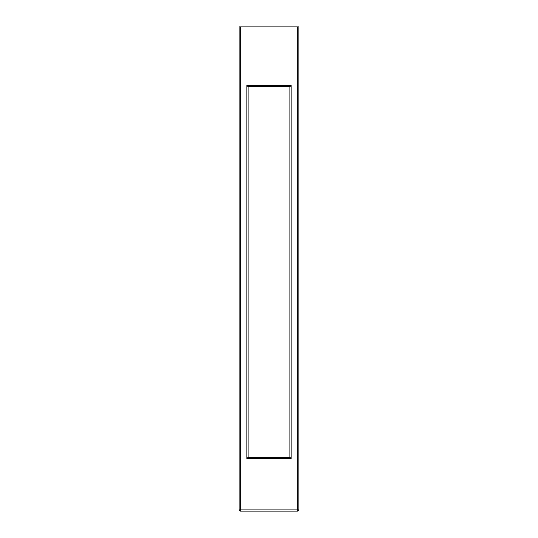 <?xml version="1.0" encoding="UTF-8"?>
<svg xmlns="http://www.w3.org/2000/svg" width="538" height="538" viewBox="0 0 538 538"><rect width="100%" height="100%" fill="white"/><g stroke="black" fill="none" stroke-linecap="round" stroke-linejoin="round"><path stroke-width="0.81" d="M298.872 26.9L298.872 509.903A1.197 1.197 0 0 1 297.682 511.1L240.318 511.1A1.197 1.197 0 0 1 239.128 509.903L298.872 509.903L298.872 26.9L239.128 26.9L239.128 509.903M298.872 458.497L298.872 85.481L298.872 458.497M291.119 86.679L291.119 85.481L289.921 86.679L248.079 86.679L248.079 457.3L289.921 457.3L289.921 86.679L289.921 457.3L289.921 86.679L289.921 457.3L291.119 458.497L291.119 457.3M246.881 458.497L246.881 85.481L291.119 85.481L291.119 458.497L246.881 458.497L248.079 457.3M246.881 85.481L248.079 86.679M240.318 26.9L240.318 511.1M297.682 26.9L297.682 511.1"/></g></svg>
